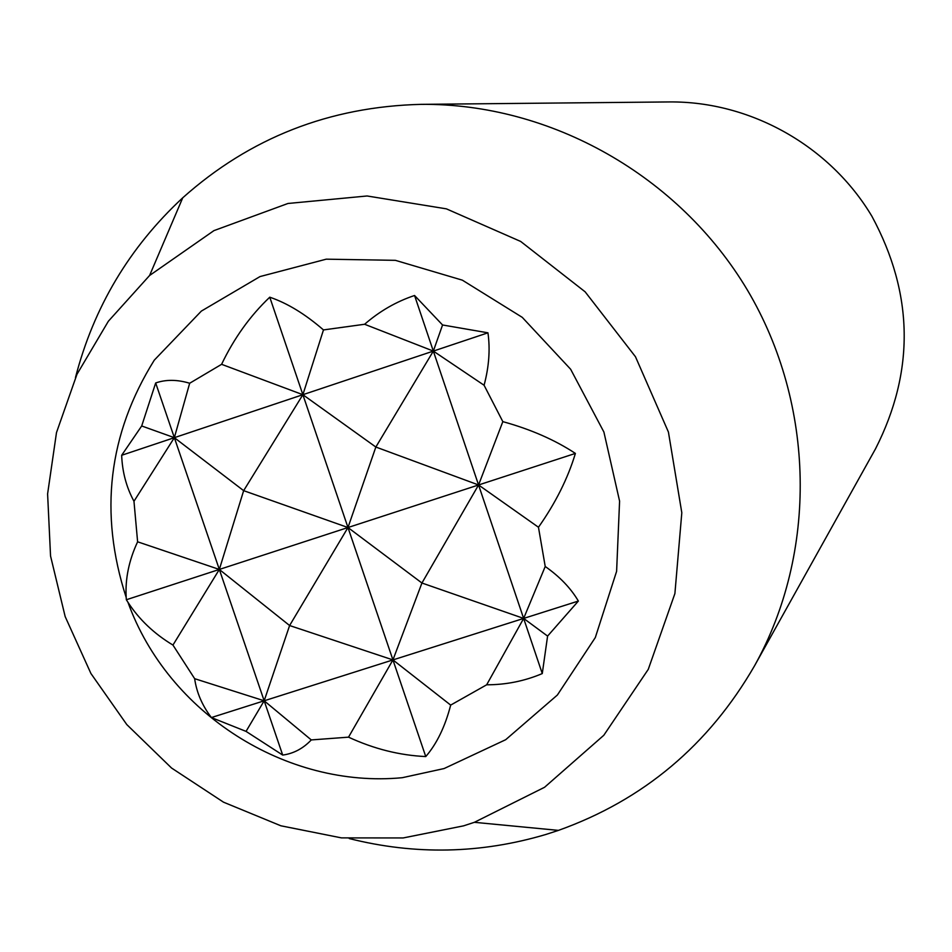 <?xml version="1.0" encoding="UTF-8"?>
<svg xmlns="http://www.w3.org/2000/svg" width="952" height="952" viewBox="0 0 952 952"><rect width="100%" height="100%" fill="white"/><g stroke="black" fill="none" stroke-linecap="round" stroke-linejoin="round"><path stroke-width="1.43" d="M450.677 705.099L486.662 684.797C506.119 684.797 524.659 681.049 542.271 673.576L547.59 636.091L523.648 618.419L545.222 566.488L538.463 527.253C555.516 503.084 567.82 478.475 575.401 453.414C554.837 439.883 530.657 429.292 502.834 421.641L484.08 385.251C488.995 366.841 490.292 349.36 487.948 332.819L442.561 324.977L414.56 295.501C396.365 301.546 379.717 311.137 364.604 324.263L323.466 329.928C305.164 314.041 287.266 303.141 269.761 297.191C250.15 315.79 234.085 338.162 221.59 364.318L189.674 383.251C177.239 379.503 165.91 379.408 155.676 382.966L141.693 425.972L121.666 455.282C122.32 472.013 126.426 487.353 133.97 501.287L137.612 541.807C128.913 560.43 125.105 578.971 126.188 597.439L126.342 599.748L127.949 602.283C139.123 619.49 154.129 633.746 172.955 645.075L194.648 678.681C196.636 692.568 202.217 705.527 211.38 717.558L246.044 731.386L282.696 755.079C293.573 753.591 303.105 748.546 311.28 739.93L348.527 737.157C373.815 748.879 399.566 755.352 425.758 756.566C436.813 743.762 445.12 726.614 450.677 705.099L392.938 659.914L578.364 601.057C570.807 588.193 559.752 576.674 545.222 566.488M211.38 717.558L392.938 659.914L421.938 583.017L523.648 618.419L486.662 684.797M547.59 636.091L578.364 601.057M194.648 678.681L264.168 700.791L289.61 625.535L392.938 659.914L348.527 737.157M127.949 602.283C168.135 713.774 286.742 788.744 402.268 777.701L444.096 768.55L505.69 739.704L557.372 695.031L595.309 637.554L616.61 571.319L619.585 501.109L603.901 432.041L570.641 369.245L522.255 317.349L462.351 280.162L395.377 260.336L326.274 259.17L260.027 276.568L201.348 311.102L154.284 360.153C108.254 434.064 98.889 513.164 126.188 597.439M126.342 599.748L347.98 527.527L302.879 394.699L243.652 490.661L347.98 527.527L289.61 625.535L219.329 569.451L172.955 645.075M463.553 825.86L474.382 822.314L544.556 787.28L603.806 735.277L648.264 669.363L674.897 593.584L681.811 512.747L668.423 432.053L635.484 356.762L585.135 291.824L520.684 241.451L446.381 208.845L367.103 195.981L287.956 203.478L213.938 230.622L149.595 275.485L108.361 321.24L76.969 374.291L56.489 432.589L47.6 493.921L50.551 556.028L65.176 616.61L90.916 673.492L126.794 724.579L171.538 768.014L223.518 802.179L280.864 825.789L341.494 837.891L403.16 837.95L463.553 825.86M349.277 838.569C415.227 855.146 480.76 853.789 545.865 834.476L558.455 830.382C643.35 800.025 708.74 745.13 754.615 665.674L875.554 448.761C914.92 371.209 913.706 293.728 871.937 216.33C829.966 145.87 750.485 101.221 669.565 101.935L421.224 104.351C329.499 106.624 250.007 137.778 182.736 197.802C129.472 247.222 93.712 307.139 75.47 377.563M754.615 665.674C817.601 552.588 815.447 404.921 747.498 290.229C679.3 175.692 550.661 103.149 421.224 104.351M137.612 541.807L219.329 569.451L243.652 490.661L174.347 437.67L133.97 501.287M538.463 527.253L478.558 484.973L575.401 453.414M425.758 756.566L347.98 527.527L375.85 447.035L478.558 484.973L421.938 583.017L347.98 527.527L478.558 484.973L502.834 421.641M311.28 739.93L264.168 700.791L246.044 731.386M121.666 455.282L174.347 437.67L189.674 383.251M141.693 425.972L174.347 437.67L302.879 394.699L323.466 329.928M221.59 364.318L302.879 394.699L433.338 351.086L442.561 324.977M484.08 385.251L433.338 351.086L487.948 332.819M364.604 324.263L433.338 351.086L375.85 447.035L302.879 394.699L269.761 297.191M282.696 755.079L155.676 382.966M542.271 673.576L414.56 295.501M474.382 822.314L558.455 830.382M149.595 275.485L182.736 197.802"/></g></svg>
